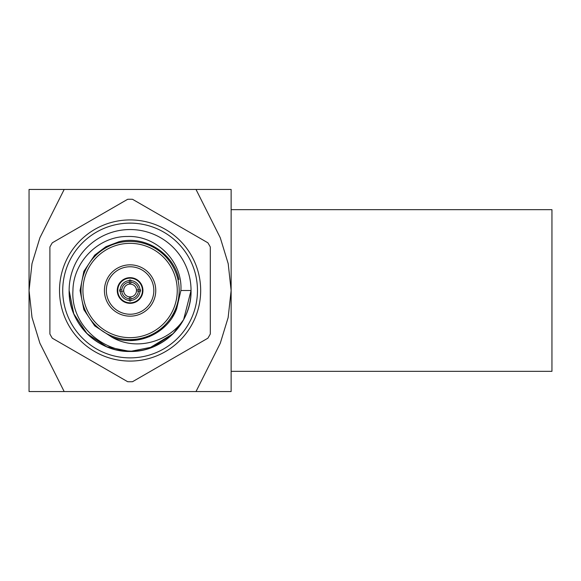 <?xml version="1.0" encoding="UTF-8"?>
<svg xmlns="http://www.w3.org/2000/svg" width="581" height="581" viewBox="0 0 581 581"><rect width="100%" height="100%" fill="white"/><g stroke="black" fill="none" stroke-linecap="round" stroke-linejoin="round"><path stroke-width="0.87" d="M231.136 209.668L551.95 209.668L551.95 371.332L231.136 371.332M153.834 290.5A23.741 23.741 0 0 0 130.093 266.759A23.741 23.741 0 0 0 106.352 290.5A23.741 23.741 0 0 0 130.093 314.241A23.741 23.741 0 0 0 153.834 290.5M104.427 290.5A25.666 25.666 0 0 1 130.093 264.834A25.666 25.666 0 0 1 155.759 290.5A25.666 25.666 0 0 1 130.093 316.166A25.666 25.666 0 0 1 104.427 290.5M119.635 291.139L120.173 291.139L119.635 291.139L119.635 289.861L121.778 289.861A8.345 8.345 0 0 1 129.454 282.184L129.454 284.116A6.413 6.413 0 0 0 129.454 296.884A6.413 6.413 0 0 0 136.477 289.861A6.413 6.413 0 0 0 130.732 284.116L130.732 282.184A8.345 8.345 0 0 1 138.409 289.861L136.477 289.861M140.551 289.999L140.021 289.861L140.551 289.861L140.551 291.139L140.021 291.139L140.551 291.139L140.551 290.5M142.439 290.5A12.346 12.346 0 0 0 130.093 278.154A12.346 12.346 0 0 0 117.747 290.5A12.346 12.346 0 0 0 130.093 302.846A12.346 12.346 0 0 0 142.439 290.5M129.454 282.184L129.454 280.572A9.942 9.942 0 0 0 120.173 289.861L119.635 289.861L119.635 290.5M129.454 280.042L130.732 280.042L130.732 280.572L130.732 280.042L129.454 280.042M138.409 289.861L140.021 289.861A9.942 9.942 0 0 0 130.732 280.572L130.732 282.184M117.26 290.5A12.833 12.833 0 0 0 130.093 303.333A12.833 12.833 0 0 0 142.926 290.5A12.833 12.833 0 0 0 130.093 277.667A12.833 12.833 0 0 0 117.26 290.5M179.18 290.5A49.087 49.087 0 0 0 130.093 241.413A49.087 49.087 0 0 0 81.006 290.5A49.087 49.087 0 0 0 130.093 339.587A49.087 49.087 0 0 0 179.18 290.5M82.93 290.5A47.163 47.163 0 0 0 130.093 337.663A47.163 47.163 0 0 0 177.256 290.5A47.163 47.163 0 0 0 130.093 243.337A47.163 47.163 0 0 0 82.93 290.5M180.894 290.5L191.047 290.5L183.618 319.673C168.352 342.26 135.511 351.294 111.675 337.024C136.412 347.525 167.408 333.981 176.617 308.918L180.894 290.5C182.775 261.523 156.398 235.349 127.588 236.489C98.668 236.097 73.221 261.806 72.937 290.5C70.279 329.115 112.089 360.525 148.605 348.578A60.954 60.954 0 0 0 183.611 319.673L173.196 333.603L153.42 346.813L130.093 351.454L118.502 350.343M183.618 319.673A60.954 60.954 0 0 0 191.047 290.5L183.618 319.673L173.196 333.603L153.42 346.813L130.093 351.454L106.766 346.813L86.99 333.603L73.78 313.827L69.139 290.5A60.954 60.954 0 0 0 148.605 348.578L173.196 333.603L183.611 319.673M197.467 290.5A67.374 67.374 0 0 1 130.093 357.874A67.374 67.374 0 0 1 62.726 290.5A67.374 67.374 0 0 1 130.093 223.126A67.374 67.374 0 0 1 197.467 290.5M59.516 290.5A70.577 70.577 0 0 0 130.093 361.077A70.577 70.577 0 0 0 200.67 290.5A70.577 70.577 0 0 0 130.093 219.923A70.577 70.577 0 0 0 59.516 290.5M49.893 334.01L49.893 246.99A91.246 91.246 0 0 1 52.312 242.793L127.667 199.29A91.246 91.246 0 0 1 132.519 199.29L207.875 242.793A91.246 91.246 0 0 1 210.3 246.99L210.3 334.01A91.246 91.246 0 0 1 207.875 338.207L132.519 381.71A91.246 91.246 0 0 1 127.667 381.71L52.312 338.207A91.246 91.246 0 0 1 49.893 334.01M191.047 290.5C191.904 323.051 162.644 352.304 130.093 351.454C97.543 352.304 68.289 323.051 69.139 290.5A60.954 60.954 0 0 1 130.093 229.546A60.954 60.954 0 0 1 191.047 290.5M130.732 298.816L130.732 300.428A9.942 9.942 0 0 0 140.021 291.139L138.409 291.139A8.345 8.345 0 0 1 130.732 298.816L130.732 296.884M137.515 291.139L138.409 291.139M176.617 308.918L172.223 317.502M165.476 325.883L149.244 336.733L130.093 340.539M111.675 337.024L94.71 325.883L83.86 309.651L80.055 290.5L83.86 271.349L94.71 255.117L105.88 246.707L119.163 241.667C145.235 235.16 173.734 253.381 178.926 279.57M130.732 300.958L129.454 300.958L129.454 300.428L129.454 300.958L130.732 300.958M121.778 291.139L120.173 291.139A9.942 9.942 0 0 0 129.454 300.428L129.454 298.816A8.345 8.345 0 0 1 121.778 291.139L123.709 291.139M130.732 284.116A6.413 6.413 0 0 0 129.454 284.116M129.454 296.884L129.454 298.816M29.05 290.5L29.05 391.543L64.171 391.543L39.893 343.218L32.013 317.429L29.05 290.5L29.05 189.457L64.171 189.457L39.9 237.76L31.999 263.621L29.05 290.5M196.015 189.457L231.136 189.457L231.136 391.543L196.015 391.543L220.264 343.284L228.144 317.582L231.136 290.5L228.21 263.709L220.272 237.738L196.015 189.457L64.171 189.457M64.171 391.543L196.015 391.543"/></g></svg>
